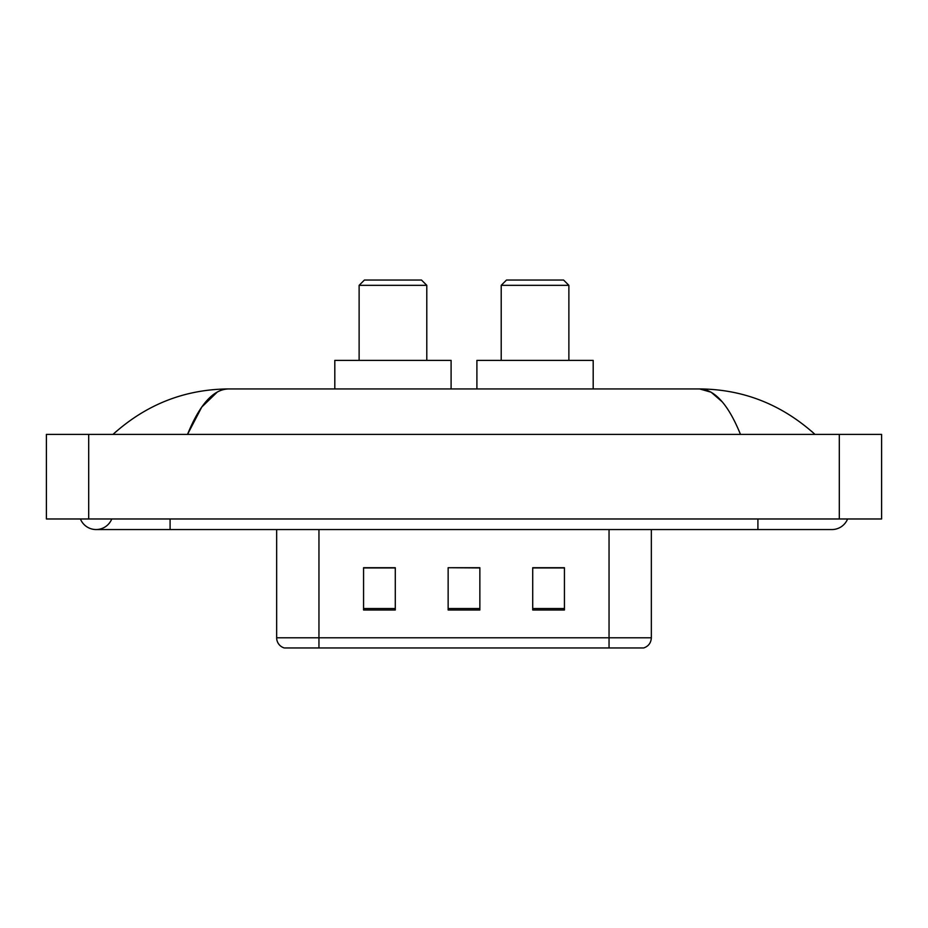 <?xml version="1.0" encoding="UTF-8"?>
<svg xmlns="http://www.w3.org/2000/svg" width="928" height="928" viewBox="0 0 928 928"><rect width="100%" height="100%" fill="white"/><g stroke="black" fill="none" stroke-linecap="round" stroke-linejoin="round"><path stroke-width="1.39" d="M80.411 518.972A16.913 16.913 0 0 0 111.766 518.972A16.913 16.913 0 0 1 80.411 518.972A16.913 16.913 0 0 0 96.094 529.552A16.913 16.913 0 0 1 80.411 518.972M847.589 518.972A16.913 16.913 0 0 1 831.906 529.552A16.913 16.913 0 0 0 847.589 518.972A16.913 16.913 0 0 1 831.906 529.552A16.913 16.913 0 0 0 847.589 518.972M740.474 434.397C728.352 404.538 714.734 389.389 699.619 388.936L228.381 388.936C213.266 389.389 199.648 404.538 187.526 434.397L201.759 407.067L217.407 391.918M88.694 434.397L881.6 434.397L881.6 518.972L46.4 518.972L46.4 434.397L88.694 434.397L88.694 518.972M811.397 431.137L814.993 434.397C781.724 404.434 743.258 389.273 699.619 388.936L711.138 392.219L722.181 401.801M116.603 431.137L113.007 434.397C146.125 404.492 184.579 389.342 228.381 388.936M338.186 647.953L284.803 647.953M284.27 647.953A10.568 10.568 0 0 1 276.66 637.803L276.66 529.552M564.433 609.998L564.433 567.716L532.718 567.716L532.718 609.998L564.433 609.998M395.282 609.998L395.282 567.716L363.567 567.716L363.567 609.998L395.282 609.998M479.857 609.998L479.857 567.716L448.143 567.716L448.143 609.998L479.857 609.998M651.34 637.803C651.05 642.872 648.51 646.259 643.73 647.953L318.954 647.953L318.954 637.803L651.34 637.803L651.34 529.552M609.046 529.552L609.046 647.953L589.814 647.953M448.143 567.716L479.857 567.924L448.143 567.716M395.282 567.924L363.567 567.924M564.433 567.924L532.718 567.924M359.124 285.325L426.787 285.325L421.498 280.047L364.414 280.047L359.124 285.325L359.124 360.389M426.787 285.325L426.787 360.389M451.101 388.936L451.101 360.389L334.811 360.389L334.811 388.936M501.213 285.325L568.876 285.325L563.586 280.047L506.502 280.047L501.213 285.325L501.213 360.389M568.876 285.325L568.876 360.389M593.189 388.936L593.189 360.389L476.899 360.389L476.899 388.936M757.909 518.972L757.909 529.552L831.906 529.552M170.091 518.972L170.091 529.552L757.909 529.552M839.306 434.397L839.306 518.972M276.66 637.803L318.954 637.803L318.954 529.552M479.857 608.536L448.143 608.536M395.282 608.536L363.567 608.536M564.433 608.536L532.718 608.536M170.091 529.552L96.094 529.552"/></g></svg>
